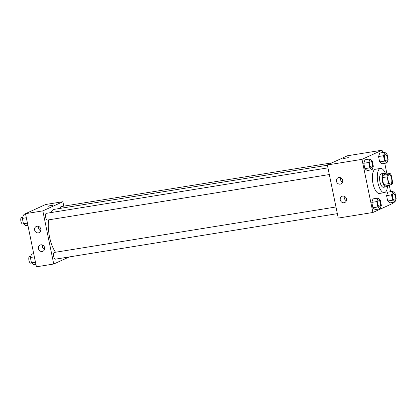<?xml version="1.0" encoding="UTF-8"?>
<svg xmlns="http://www.w3.org/2000/svg" width="417" height="417" viewBox="0 0 417 417"><rect width="100%" height="100%" fill="white"/><g stroke="black" fill="none" stroke-linecap="round" stroke-linejoin="round"><path stroke-width="0.63" d="M390.812 183.991A4.769 1.877 -99.2 0 1 390.62 184.048A4.769 1.877 -99.2 0 1 388.008 179.638A4.769 1.877 -99.2 0 1 389.097 174.634A4.769 1.877 -99.2 0 1 391.662 178.789A4.769 1.877 -99.2 0 1 390.812 183.991M392.564 181.833L391.167 175.015A6.474 2.544 -99.2 0 0 390.057 173.441L387.476 174.614A6.474 2.544 -99.2 0 0 387.148 176.85L388.545 183.668A6.474 2.544 -99.2 0 0 389.66 185.242L392.235 184.064A6.474 2.544 -99.2 0 0 392.564 181.833M387.148 176.85L382.201 177.647L383.598 184.465L388.545 183.668M383.598 184.465A6.474 2.544 -99.2 0 0 384.709 186.039L389.66 185.242M382.201 177.647A6.474 2.544 -99.2 0 1 382.53 175.416L387.476 174.614M390.057 173.441L385.105 174.238L382.53 175.416M385.376 174.197A6.813 2.679 80.8 0 0 383.822 173.415A6.813 2.679 80.8 0 0 382.399 181.286A6.813 2.679 80.8 0 0 385.996 186.868A6.813 2.679 80.8 0 0 387.221 185.638M385.996 186.868L383.52 187.264A6.813 2.679 -99.2 0 1 379.923 181.687A6.813 2.679 -99.2 0 1 381.346 173.811L383.822 173.415M387.549 185.581A12.265 4.822 -99.2 0 1 384.891 192.492A12.265 4.822 -99.2 0 1 384.391 192.649A12.265 4.822 -99.2 0 1 377.677 181.306A12.265 4.822 -99.2 0 1 380.481 168.432A12.265 4.822 -99.2 0 1 385.704 174.139M384.391 192.649L379.439 193.446A12.265 4.822 -99.2 0 1 372.73 182.104A12.265 4.822 -99.2 0 1 375.529 169.229L380.481 168.432M382.571 152.591L382.076 150.188L361.987 159.357L372.897 212.488L392.986 203.319L392.804 202.433M390.599 191.695L389.285 185.304M386.955 173.941L384.776 163.323M377.953 198.096L373.007 198.899L371.797 202.386L372.902 207.755L375.206 209.636L380.158 208.834L381.362 205.346L380.262 199.983L377.953 198.096L376.744 201.583L377.849 206.952L380.158 208.834M369.926 158.992L364.979 159.789L363.77 163.276L364.875 168.645L367.179 170.527L372.131 169.729L373.335 166.242L372.235 160.873L369.926 158.992L368.717 162.479L369.822 167.848L372.131 169.729M384.714 152.241L379.762 153.044L378.558 156.526L379.658 161.895L381.967 163.777L386.913 162.979L388.123 159.492L387.023 154.123L384.714 152.241L383.504 155.729L384.604 161.098L386.913 162.979M392.741 191.351L387.789 192.148L386.585 195.636L387.685 201.004L389.994 202.886L394.941 202.089L396.15 198.601L395.05 193.233L392.741 191.351L391.532 194.838L392.637 200.207L394.941 202.089M348.304 157.61L343.634 158.569M361.987 159.357L327.35 164.95L347.439 155.781L382.076 150.188M327.35 164.95L338.255 218.081L372.897 212.488M336.462 181.317A3.409 3.117 65.5 0 1 338.14 177.72A3.409 3.117 65.5 0 1 342.388 179.524A3.409 3.117 65.5 0 1 340.97 183.918A3.409 3.117 65.5 0 1 336.462 181.317M340.277 199.915A3.409 3.117 65.5 0 1 341.956 196.318A3.409 3.117 65.5 0 1 346.204 198.122A3.409 3.117 65.5 0 1 344.786 202.516A3.409 3.117 65.5 0 1 340.277 199.915M340.564 177.715A3.409 3.117 -114.5 0 0 340.481 179.482A3.409 3.117 -114.5 0 0 342.56 182.088M344.385 196.313A3.409 3.117 -114.5 0 0 344.296 198.08A3.409 3.117 -114.5 0 0 346.376 200.686M55.534 252.249A23.873 9.383 -99.2 0 1 48.638 219.858M50.681 212.628A23.873 9.383 -99.2 0 1 54.512 209.298L327.408 165.241M47.595 220.009A3.409 1.34 -99.2 0 1 47.455 220.051A3.409 1.34 -99.2 0 1 45.594 216.903A3.409 1.34 -99.2 0 1 46.37 213.322L327.95 167.863M55.623 259.113A3.409 1.34 -99.2 0 1 55.482 259.155A3.409 1.34 -99.2 0 1 53.621 256.007A3.409 1.34 -99.2 0 1 54.398 252.431L335.977 206.973M60.288 208.364A3.409 1.34 -99.2 0 1 61.158 206.577L331.922 162.859M53.73 264.018L42.821 210.882L25.505 213.681L36.409 266.812L53.73 264.018L69.248 256.935M63.822 206.144L62.91 201.713L42.821 210.882M37.024 226.228A3.409 3.117 65.5 0 1 40.694 228.646A3.409 3.117 65.5 0 1 39.12 232.65A3.409 3.117 65.5 0 1 34.616 230.048A3.409 3.117 65.5 0 1 36.295 226.452A3.409 3.117 65.5 0 1 37.024 226.228M42.206 251.467A3.409 3.117 65.5 0 1 38.432 248.647A3.409 3.117 65.5 0 1 40.11 245.05A3.409 3.117 65.5 0 1 44.358 246.854A3.409 3.117 65.5 0 1 42.941 251.248A3.409 3.117 65.5 0 1 42.206 251.467M62.91 201.713L45.594 204.512L25.505 213.681M38.718 226.447A3.409 3.117 -114.5 0 0 38.63 228.214A3.409 3.117 -114.5 0 0 40.715 230.82M42.534 245.045A3.409 3.117 -114.5 0 0 42.451 246.812A3.409 3.117 -114.5 0 0 44.53 249.418M52.485 205.472L47.981 206.3L50.269 205.591L52.485 205.472M52.657 205.341L47.981 206.3M33.714 253.677L31.572 254.021L30.363 257.508L31.468 262.877L33.777 264.759L35.914 264.409M30.363 257.508L34.366 256.862M31.468 262.877L35.466 262.23M30.879 263.111A3.409 1.34 -99.2 0 1 30.743 263.153A3.409 1.34 -99.2 0 1 28.877 260A3.409 1.34 -99.2 0 1 29.654 256.424L30.801 256.241M25.687 214.567L23.545 214.911L22.336 218.399L23.441 223.767L25.75 225.649L27.887 225.305M22.336 218.399L26.339 217.752M23.441 223.767L27.439 223.121M22.852 224.002A3.409 1.34 -99.2 0 1 22.716 224.044A3.409 1.34 -99.2 0 1 20.85 220.895A3.409 1.34 -99.2 0 1 21.627 217.32L22.773 217.132M394.383 200.082L394.404 200.077A3.409 1.34 -99.2 0 1 394.383 200.082A3.409 1.34 -99.2 0 1 392.522 196.933A3.409 1.34 -99.2 0 1 393.299 193.352A3.409 1.34 -99.2 0 1 393.309 193.352A3.409 1.34 -99.2 0 1 395.149 196.324A3.409 1.34 -99.2 0 1 394.545 200.035A3.409 1.34 -99.2 0 1 394.404 200.077A3.409 1.34 -99.2 0 1 392.538 196.928A3.409 1.34 -99.2 0 1 393.32 193.352L393.32 193.352M387.789 192.148L386.585 195.636L391.532 194.838M386.585 195.636L387.685 201.004L392.637 200.207M387.685 201.004L389.994 202.886M386.356 160.972L386.377 160.972A3.409 1.34 -99.2 0 1 386.356 160.972A3.409 1.34 -99.2 0 1 384.49 157.824A3.409 1.34 -99.2 0 1 385.272 154.248A3.409 1.34 -99.2 0 1 385.282 154.248A3.409 1.34 -99.2 0 1 387.122 157.214A3.409 1.34 -99.2 0 1 386.517 160.931A3.409 1.34 -99.2 0 1 386.377 160.972A3.409 1.34 -99.2 0 1 384.51 157.824A3.409 1.34 -99.2 0 1 385.292 154.243L385.292 154.243M379.762 153.044L378.558 156.526L383.504 155.729M378.558 156.526L379.658 161.895L384.604 161.098M379.658 161.895L381.967 163.777M379.616 206.827L379.6 206.832A3.409 1.34 -99.2 0 1 379.6 206.832A3.409 1.34 -99.2 0 1 377.734 203.678A3.409 1.34 -99.2 0 1 378.511 200.103A3.409 1.34 -99.2 0 1 378.521 200.103A3.409 1.34 -99.2 0 1 380.367 203.069A3.409 1.34 -99.2 0 1 379.757 206.785A3.409 1.34 -99.2 0 1 379.616 206.827A3.409 1.34 -99.2 0 1 377.755 203.678A3.409 1.34 -99.2 0 1 378.532 200.103L378.511 200.103M373.007 198.899L371.797 202.386L376.744 201.583M371.797 202.386L372.902 207.755L377.849 206.952M372.902 207.755L375.206 209.636M371.589 167.723L371.573 167.723A3.409 1.34 -99.2 0 1 371.573 167.723A3.409 1.34 -99.2 0 1 369.707 164.574A3.409 1.34 -99.2 0 1 370.484 160.998A3.409 1.34 -99.2 0 1 370.494 160.993A3.409 1.34 -99.2 0 1 372.339 163.964A3.409 1.34 -99.2 0 1 371.729 167.676A3.409 1.34 -99.2 0 1 371.589 167.723A3.409 1.34 -99.2 0 1 369.728 164.569A3.409 1.34 -99.2 0 1 370.504 160.993L370.484 160.998M364.979 159.789L363.77 163.276L368.717 162.479M363.77 163.276L364.875 168.645L369.822 167.848M364.875 168.645L367.179 170.527M47.455 220.051L329.321 174.546M55.482 259.155L337.348 213.65M30.743 263.153L31.629 263.007M22.716 224.044L23.602 223.903"/></g></svg>
